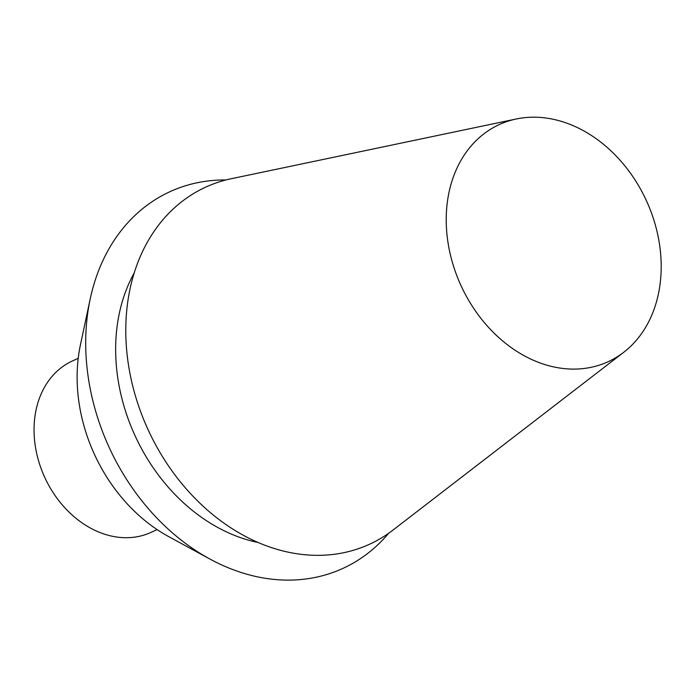 <?xml version="1.0" encoding="UTF-8"?>
<svg xmlns="http://www.w3.org/2000/svg" width="696" height="696" viewBox="0 0 696 696"><rect width="100%" height="100%" fill="white"/><g stroke="black" fill="none" stroke-linecap="round" stroke-linejoin="round"><path stroke-width="1.04" d="M656.502 229.341A130.465 101.964 -114.7 0 1 623.729 352.289A130.465 101.964 -114.7 0 1 461.091 285.795A130.465 101.964 -114.7 0 1 516.293 118.981A130.465 101.964 -114.7 0 1 656.502 229.341M516.293 118.981L231.298 178.715A196.455 153.538 65.3 0 0 132.849 386.463A196.455 153.538 65.3 0 0 393.075 530.021L623.729 352.289M258.268 542.523A170.92 133.571 -114.7 0 1 135.137 435.905A170.92 133.571 -114.7 0 1 134.163 273.023M225.956 179.959A207.26 161.977 65.3 0 0 90.184 299.019A207.26 161.977 65.3 0 0 93.16 401.966A207.26 161.977 65.3 0 0 209.931 559.045A207.26 161.977 65.3 0 0 388.664 533.275M209.931 559.045L168.719 536.625A152.816 119.434 -114.7 0 1 82.624 420.81A152.816 119.434 -114.7 0 1 80.423 344.911L90.184 299.019M157.105 529.604L151.18 532.327A94.299 73.698 -114.7 0 1 44.796 477.5A94.299 73.698 -114.7 0 1 72.297 361.024L78.222 358.292"/></g></svg>
